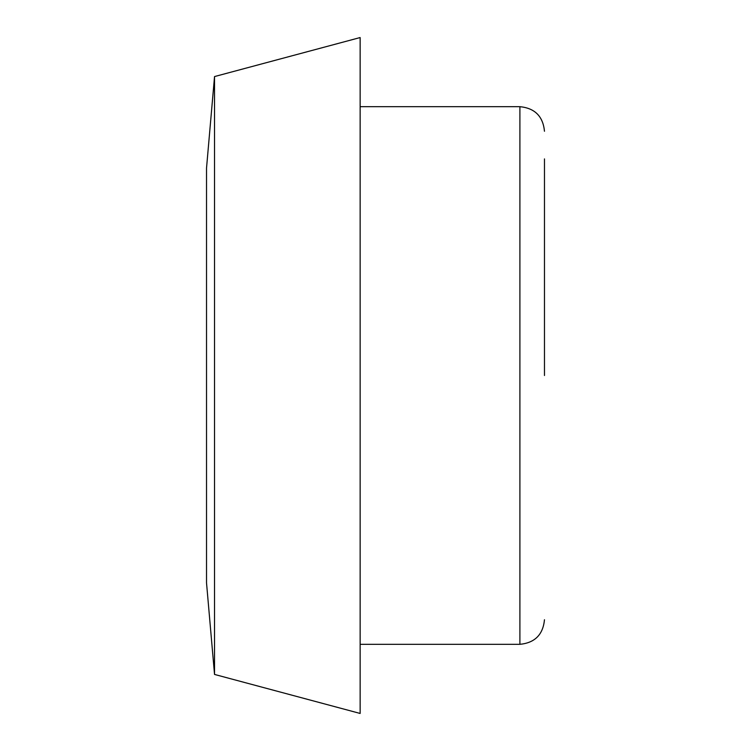 <?xml version="1.0" encoding="UTF-8"?>
<svg xmlns="http://www.w3.org/2000/svg" width="751" height="751" viewBox="0 0 751 751"><rect width="100%" height="100%" fill="white"/><g stroke="black" fill="none" stroke-linecap="round" stroke-linejoin="round"><path stroke-width="1.13" d="M544.475 375.5L544.475 158.902M214.533 76.564L206.525 168.121L206.525 582.879L214.533 674.436L360.142 713.45L360.142 37.55L214.533 76.564L214.533 674.436M360.142 106.68L519.899 106.68L519.899 644.32C534.825 642.865 543.02 634.67 544.475 619.744M519.899 106.68C534.825 108.135 543.02 116.33 544.475 131.256M360.142 644.32L519.899 644.32"/></g></svg>
